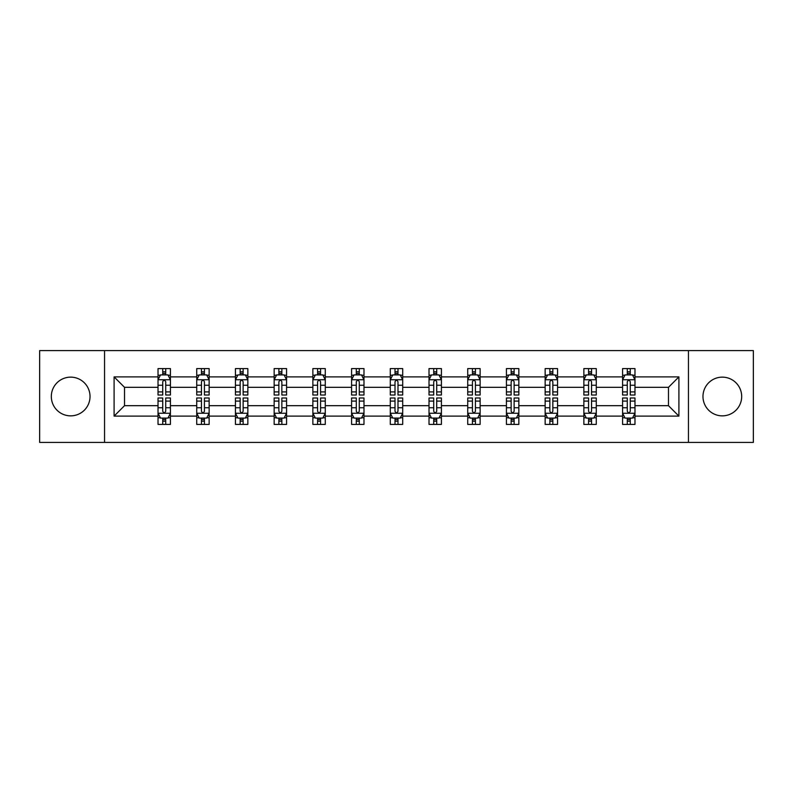 <?xml version="1.0" encoding="UTF-8"?>
<svg xmlns="http://www.w3.org/2000/svg" width="793" height="793" viewBox="0 0 793 793"><rect width="100%" height="100%" fill="white"/><g stroke="black" fill="none" stroke-linecap="round" stroke-linejoin="round"><path stroke-width="1.19" d="M722.334 377.141A19.359 19.359 0 0 0 702.975 396.5A19.359 19.359 0 0 0 722.334 415.859A19.359 19.359 0 0 0 741.683 396.5A19.359 19.359 0 0 0 722.334 377.141M70.666 377.141A19.359 19.359 0 0 0 51.317 396.5A19.359 19.359 0 0 0 70.666 415.859A19.359 19.359 0 0 0 90.025 396.5A19.359 19.359 0 0 0 70.666 377.141M688.453 442.405L753.35 442.405L753.35 350.595L688.453 350.595L688.453 442.405L104.547 442.405L104.547 350.595L39.65 350.595L39.65 442.405L104.547 442.405M634.975 416.107L634.975 405.679L668.479 405.679L678.907 416.107L634.975 416.107L634.975 424.414L630.266 424.414L630.266 418.089M688.453 350.595L104.547 350.595M622.574 416.107L596.267 416.107L596.267 405.679L622.574 405.679L622.574 424.414L634.975 424.414L634.975 417.792L632.645 417.792M596.267 416.107L596.267 424.414L591.548 424.414L591.548 418.089M583.856 416.107L557.558 416.107L557.558 405.679L583.856 405.679L583.856 424.414L596.267 424.414L596.267 417.792L593.937 417.792M557.558 416.107L557.558 424.414L552.84 424.414L552.84 418.089M545.148 416.107L518.84 416.107L518.84 405.679L545.148 405.679L545.148 424.414L557.558 424.414L557.558 417.792L555.219 417.792M518.84 416.107L518.84 424.414L514.122 424.414L514.122 418.089M506.43 416.107L480.132 416.107L480.132 405.679L506.43 405.679L506.43 424.414L518.84 424.414L518.84 417.792L516.511 417.792M480.132 416.107L480.132 424.414L475.413 424.414L475.413 418.089M467.721 416.107L441.414 416.107L441.414 405.679L467.721 405.679L467.721 424.414L480.132 424.414L480.132 417.792L477.792 417.792M441.414 416.107L441.414 424.414L436.705 424.414L436.705 418.089M429.013 416.107L402.705 416.107L402.705 405.679L429.013 405.679L429.013 424.414L441.414 424.414L441.414 417.792L439.084 417.792M402.705 416.107L402.705 424.414L397.987 424.414L397.987 418.089M390.295 416.107L363.987 416.107L363.987 405.679L390.295 405.679L390.295 424.414L402.705 424.414L402.705 417.792L400.376 417.792M363.987 416.107L363.987 424.414L359.279 424.414L359.279 418.089M351.586 416.107L325.279 416.107L325.279 405.679L351.586 405.679L351.586 424.414L363.987 424.414L363.987 417.792L361.658 417.792M325.279 416.107L325.279 424.414L320.56 424.414L320.56 418.089M312.868 416.107L286.57 416.107L286.57 405.679L312.868 405.679L312.868 424.414L325.279 424.414L325.279 417.792L322.949 417.792M286.57 416.107L286.57 424.414L281.852 424.414L281.852 418.089M274.16 416.107L247.852 416.107L247.852 405.679L274.16 405.679L274.16 424.414L286.57 424.414L286.57 417.792L284.231 417.792M247.852 416.107L247.852 424.414L243.144 424.414L243.144 418.089M235.442 416.107L209.144 416.107L209.144 405.679L235.442 405.679L235.442 424.414L247.852 424.414L247.852 417.792L245.523 417.792M209.144 416.107L209.144 424.414L204.425 424.414L204.425 418.089M196.733 416.107L170.426 416.107L170.426 405.679L196.733 405.679L196.733 424.414L209.144 424.414L209.144 417.792L206.804 417.792M170.426 416.107L170.426 424.414L165.717 424.414L165.717 418.089M158.025 416.107L114.093 416.107L114.093 376.893L158.025 376.893L158.025 387.321L124.521 387.321L124.521 405.679L158.025 405.679L158.025 424.414L170.426 424.414L170.426 417.792L168.096 417.792M160.355 375.208L158.025 375.208L158.025 368.586L158.025 376.893M162.734 374.911L162.734 368.586L158.025 368.586L170.426 368.586L170.426 376.893L196.733 376.893L196.733 368.586L209.144 368.586L209.144 376.893L235.442 376.893L235.442 368.586L247.852 368.586L247.852 376.893L274.16 376.893L274.16 368.586L286.57 368.586L286.57 376.893L312.868 376.893L312.868 368.586L325.279 368.586L325.279 376.893L351.586 376.893L351.586 368.586L363.987 368.586L363.987 376.893L390.295 376.893L390.295 368.586L402.705 368.586L402.705 376.893L429.013 376.893L429.013 368.586L441.414 368.586L441.414 376.893L467.721 376.893L467.721 368.586L480.132 368.586L480.132 376.893L506.43 376.893L506.43 368.586L518.84 368.586L518.84 376.893L545.148 376.893L545.148 368.586L557.558 368.586L557.558 376.893L583.856 376.893L583.856 368.586L596.267 368.586L596.267 376.893L622.574 376.893L622.574 368.586L634.975 368.586L634.975 376.893L678.907 376.893L678.907 416.107M622.574 376.893L622.574 387.321L596.267 387.321L596.267 376.893M583.856 376.893L583.856 387.321L557.558 387.321L557.558 376.893M545.148 376.893L545.148 387.321L518.84 387.321L518.84 376.893M506.43 376.893L506.43 387.321L480.132 387.321L480.132 376.893M467.721 376.893L467.721 387.321L441.414 387.321L441.414 376.893M429.013 376.893L429.013 387.321L402.705 387.321L402.705 376.893M390.295 376.893L390.295 387.321L363.987 387.321L363.987 376.893M351.586 376.893L351.586 387.321L325.279 387.321L325.279 376.893M312.868 376.893L312.868 387.321L286.57 387.321L286.57 376.893M274.16 376.893L274.16 387.321L247.852 387.321L247.852 376.893M235.442 376.893L235.442 387.321L209.144 387.321L209.144 376.893M196.733 376.893L196.733 387.321L170.426 387.321L170.426 376.893M114.093 376.893L124.521 387.321M668.479 405.679L668.479 387.321L634.975 387.321L634.975 376.893M627.283 374.782L630.266 374.782M588.575 374.782L591.548 374.782M549.856 374.782L552.84 374.782M511.148 374.782L514.122 374.782M472.44 374.782L475.413 374.782M433.721 374.782L436.705 374.782M395.013 374.782L397.987 374.782M356.295 374.782L359.279 374.782M317.587 374.782L320.56 374.782M278.878 374.782L281.852 374.782M240.16 374.782L243.144 374.782M201.452 374.782L204.425 374.782M162.734 374.782L165.717 374.782M162.734 418.218L165.717 418.218M201.452 418.218L204.425 418.218M240.16 418.218L243.144 418.218M278.878 418.218L281.852 418.218M317.587 418.218L320.56 418.218M356.295 418.218L359.279 418.218M395.013 418.218L397.987 418.218M433.721 418.218L436.705 418.218M472.44 418.218L475.413 418.218M511.148 418.218L514.122 418.218M549.856 418.218L552.84 418.218M588.575 418.218L591.548 418.218M627.283 418.218L630.266 418.218M124.521 405.679L114.093 416.107M678.907 376.893L668.479 387.321M165.717 371.808L162.734 371.808M158.025 391.901L158.025 395.013L162.734 395.013L162.734 391.901L158.025 391.901L158.025 387.321M170.426 387.321L170.426 395.013L165.717 395.013L165.717 381.73C164.726 379.827 163.735 379.827 162.734 381.73L162.734 391.901M168.096 375.208L170.426 375.208L170.426 368.586L165.717 368.586L165.717 374.911M170.426 379.877L167.947 374.911L160.503 374.911L158.025 379.877M162.734 421.192L165.717 421.192M170.426 401.099L170.426 397.987L165.717 397.987L165.717 401.099L170.426 401.099L170.426 405.679M158.025 405.679L158.025 397.987L162.734 397.987L162.734 411.27C163.725 413.173 164.716 413.173 165.717 411.27L165.717 401.099M160.355 417.792L158.025 417.792L158.025 424.414L162.734 424.414L162.734 418.089M158.025 413.123L160.503 418.089L167.947 418.089L170.426 413.123M204.425 371.808L201.452 371.808M199.063 375.208L196.733 375.208L196.733 368.586L201.452 368.586L201.452 374.911M196.733 391.901L196.733 395.013L201.452 395.013L201.452 391.901L196.733 391.901L196.733 387.321M209.144 387.321L209.144 395.013L204.425 395.013L204.425 381.73C203.434 379.827 202.443 379.827 201.452 381.73L201.452 391.901M206.804 375.208L209.144 375.208L209.144 368.586L204.425 368.586L204.425 374.911M209.144 379.877L206.656 374.911L199.212 374.911L196.733 379.877M243.144 371.808L240.16 371.808M237.781 375.208L235.442 375.208L235.442 368.586L240.16 368.586L240.16 374.911M235.442 391.901L235.442 395.013L240.16 395.013L240.16 391.901L235.442 391.901L235.442 387.321M247.852 387.321L247.852 395.013L243.144 395.013L243.144 381.73C242.152 379.827 241.151 379.827 240.16 381.73L240.16 391.901M245.523 375.208L247.852 375.208L247.852 368.586L243.144 368.586L243.144 374.911M247.852 379.877L245.374 374.911L237.93 374.911L235.442 379.877M201.452 421.192L204.425 421.192M209.144 401.099L209.144 397.987L204.425 397.987L204.425 401.099L209.144 401.099L209.144 405.679M196.733 405.679L196.733 397.987L201.452 397.987L201.452 411.27C202.443 413.173 203.434 413.173 204.425 411.27L204.425 401.099M199.063 417.792L196.733 417.792L196.733 424.414L201.452 424.414L201.452 418.089M196.733 413.123L199.212 418.089L206.656 418.089L209.144 413.123M240.16 421.192L243.144 421.192M247.852 401.099L247.852 397.987L243.144 397.987L243.144 401.099L247.852 401.099L247.852 405.679M235.442 405.679L235.442 397.987L240.16 397.987L240.16 411.27C241.151 413.173 242.143 413.173 243.144 411.27L243.144 401.099M237.781 417.792L235.442 417.792L235.442 424.414L240.16 424.414L240.16 418.089M235.442 413.123L237.93 418.089L245.374 418.089L247.852 413.123M281.852 371.808L278.878 371.808M276.489 375.208L274.16 375.208L274.16 368.586L278.878 368.586L278.878 374.911M274.16 391.901L274.16 395.013L278.878 395.013L278.878 391.901L274.16 391.901L274.16 387.321M286.57 387.321L286.57 395.013L281.852 395.013L281.852 381.73C280.861 379.827 279.87 379.827 278.878 381.73L278.878 391.901M284.231 375.208L286.57 375.208L286.57 368.586L281.852 368.586L281.852 374.911M286.57 379.877L284.082 374.911L276.638 374.911L274.16 379.877M278.878 421.192L281.852 421.192M286.57 401.099L286.57 397.987L281.852 397.987L281.852 401.099L286.57 401.099L286.57 405.679M274.16 405.679L274.16 397.987L278.878 397.987L278.878 411.27C279.87 413.173 280.861 413.173 281.852 411.27L281.852 401.099M276.489 417.792L274.16 417.792L274.16 424.414L278.878 424.414L278.878 418.089M274.16 413.123L276.638 418.089L284.082 418.089L286.57 413.123M320.56 371.808L317.587 371.808M315.208 375.208L312.868 375.208L312.868 368.586L317.587 368.586L317.587 374.911M312.868 391.901L312.868 395.013L317.587 395.013L317.587 391.901L312.868 391.901L312.868 387.321M325.279 387.321L325.279 395.013L320.56 395.013L320.56 381.73C319.569 379.827 318.578 379.827 317.587 381.73L317.587 391.901M322.949 375.208L325.279 375.208L325.279 368.586L320.56 368.586L320.56 374.911M325.279 379.877L322.801 374.911L315.356 374.911L312.868 379.877M317.587 421.192L320.56 421.192M325.279 401.099L325.279 397.987L320.56 397.987L320.56 401.099L325.279 401.099L325.279 405.679M312.868 405.679L312.868 397.987L317.587 397.987L317.587 411.27C318.578 413.173 319.569 413.173 320.56 411.27L320.56 401.099M315.208 417.792L312.868 417.792L312.868 424.414L317.587 424.414L317.587 418.089M312.868 413.123L315.356 418.089L322.801 418.089L325.279 413.123M359.279 371.808L356.295 371.808M353.916 375.208L351.586 375.208L351.586 368.586L356.295 368.586L356.295 374.911M351.586 391.901L351.586 395.013L356.295 395.013L356.295 391.901L351.586 391.901L351.586 387.321M363.987 387.321L363.987 395.013L359.279 395.013L359.279 381.73C358.287 379.827 357.296 379.827 356.295 381.73L356.295 391.901M361.658 375.208L363.987 375.208L363.987 368.586L359.279 368.586L359.279 374.911M363.987 379.877L361.509 374.911L354.065 374.911L351.586 379.877M356.295 421.192L359.279 421.192M363.987 401.099L363.987 397.987L359.279 397.987L359.279 401.099L363.987 401.099L363.987 405.679M351.586 405.679L351.586 397.987L356.295 397.987L356.295 411.27C357.286 413.173 358.287 413.173 359.279 411.27L359.279 401.099M353.916 417.792L351.586 417.792L351.586 424.414L356.295 424.414L356.295 418.089M351.586 413.123L354.065 418.089L361.509 418.089L363.987 413.123M397.987 371.808L395.013 371.808M392.624 375.208L390.295 375.208L390.295 368.586L395.013 368.586L395.013 374.911M390.295 391.901L390.295 395.013L395.013 395.013L395.013 391.901L390.295 391.901L390.295 387.321M402.705 387.321L402.705 395.013L397.987 395.013L397.987 381.73C396.996 379.827 396.004 379.827 395.013 381.73L395.013 391.901M400.376 375.208L402.705 375.208L402.705 368.586L397.987 368.586L397.987 374.911M402.705 379.877L400.227 374.911L392.773 374.911L390.295 379.877M395.013 421.192L397.987 421.192M402.705 401.099L402.705 397.987L397.987 397.987L397.987 401.099L402.705 401.099L402.705 405.679M390.295 405.679L390.295 397.987L395.013 397.987L395.013 411.27C396.004 413.173 396.996 413.173 397.987 411.27L397.987 401.099M392.624 417.792L390.295 417.792L390.295 424.414L395.013 424.414L395.013 418.089M390.295 413.123L392.773 418.089L400.227 418.089L402.705 413.123M436.705 371.808L433.721 371.808M431.342 375.208L429.013 375.208L429.013 368.586L433.721 368.586L433.721 374.911M429.013 391.901L429.013 395.013L433.721 395.013L433.721 391.901L429.013 391.901L429.013 387.321M441.414 387.321L441.414 395.013L436.705 395.013L436.705 381.73C435.714 379.827 434.713 379.827 433.721 381.73L433.721 391.901M439.084 375.208L441.414 375.208L441.414 368.586L436.705 368.586L436.705 374.911M441.414 379.877L438.935 374.911L431.491 374.911L429.013 379.877M433.721 421.192L436.705 421.192M441.414 401.099L441.414 397.987L436.705 397.987L436.705 401.099L441.414 401.099L441.414 405.679M429.013 405.679L429.013 397.987L433.721 397.987L433.721 411.27C434.713 413.173 435.704 413.173 436.705 411.27L436.705 401.099M431.342 417.792L429.013 417.792L429.013 424.414L433.721 424.414L433.721 418.089M429.013 413.123L431.491 418.089L438.935 418.089L441.414 413.123M475.413 371.808L472.44 371.808M470.051 375.208L467.721 375.208L467.721 368.586L472.44 368.586L472.44 374.911M467.721 391.901L467.721 395.013L472.44 395.013L472.44 391.901L467.721 391.901L467.721 387.321M480.132 387.321L480.132 395.013L475.413 395.013L475.413 381.73C474.422 379.827 473.431 379.827 472.44 381.73L472.44 391.901M477.792 375.208L480.132 375.208L480.132 368.586L475.413 368.586L475.413 374.911M480.132 379.877L477.644 374.911L470.199 374.911L467.721 379.877M472.44 421.192L475.413 421.192M480.132 401.099L480.132 397.987L475.413 397.987L475.413 401.099L480.132 401.099L480.132 405.679M467.721 405.679L467.721 397.987L472.44 397.987L472.44 411.27C473.431 413.173 474.422 413.173 475.413 411.27L475.413 401.099M470.051 417.792L467.721 417.792L467.721 424.414L472.44 424.414L472.44 418.089M467.721 413.123L470.199 418.089L477.644 418.089L480.132 413.123M514.122 371.808L511.148 371.808M508.769 375.208L506.43 375.208L506.43 368.586L511.148 368.586L511.148 374.911M506.43 391.901L506.43 395.013L511.148 395.013L511.148 391.901L506.43 391.901L506.43 387.321M518.84 387.321L518.84 395.013L514.122 395.013L514.122 381.73C513.13 379.827 512.139 379.827 511.148 381.73L511.148 391.901M516.511 375.208L518.84 375.208L518.84 368.586L514.122 368.586L514.122 374.911M518.84 379.877L516.362 374.911L508.918 374.911L506.43 379.877M552.84 371.808L549.856 371.808M547.477 375.208L545.148 375.208L545.148 368.586L549.856 368.586L549.856 374.911M545.148 391.901L545.148 395.013L549.856 395.013L549.856 391.901L545.148 391.901L545.148 387.321M557.558 387.321L557.558 395.013L552.84 395.013L552.84 381.73C551.849 379.827 550.857 379.827 549.856 381.73L549.856 391.901M555.219 375.208L557.558 375.208L557.558 368.586L552.84 368.586L552.84 374.911M557.558 379.877L555.07 374.911L547.626 374.911L545.148 379.877M591.548 371.808L588.575 371.808M586.196 375.208L583.856 375.208L583.856 368.586L588.575 368.586L588.575 374.911M583.856 391.901L583.856 395.013L588.575 395.013L588.575 391.901L583.856 391.901L583.856 387.321M596.267 387.321L596.267 395.013L591.548 395.013L591.548 381.73C590.557 379.827 589.566 379.827 588.575 381.73L588.575 391.901M593.937 375.208L596.267 375.208L596.267 368.586L591.548 368.586L591.548 374.911M596.267 379.877L593.788 374.911L586.344 374.911L583.856 379.877M511.148 421.192L514.122 421.192M518.84 401.099L518.84 397.987L514.122 397.987L514.122 401.099L518.84 401.099L518.84 405.679M506.43 405.679L506.43 397.987L511.148 397.987L511.148 411.27C512.139 413.173 513.13 413.173 514.122 411.27L514.122 401.099M508.769 417.792L506.43 417.792L506.43 424.414L511.148 424.414L511.148 418.089M506.43 413.123L508.918 418.089L516.362 418.089L518.84 413.123M549.856 421.192L552.84 421.192M557.558 401.099L557.558 397.987L552.84 397.987L552.84 401.099L557.558 401.099L557.558 405.679M545.148 405.679L545.148 397.987L549.856 397.987L549.856 411.27C550.848 413.173 551.849 413.173 552.84 411.27L552.84 401.099M547.477 417.792L545.148 417.792L545.148 424.414L549.856 424.414L549.856 418.089M545.148 413.123L547.626 418.089L555.07 418.089L557.558 413.123M588.575 421.192L591.548 421.192M596.267 401.099L596.267 397.987L591.548 397.987L591.548 401.099L596.267 401.099L596.267 405.679M583.856 405.679L583.856 397.987L588.575 397.987L588.575 411.27C589.566 413.173 590.557 413.173 591.548 411.27L591.548 401.099M586.196 417.792L583.856 417.792L583.856 424.414L588.575 424.414L588.575 418.089M583.856 413.123L586.344 418.089L593.788 418.089L596.267 413.123M630.266 371.808L627.283 371.808M624.904 375.208L622.574 375.208L622.574 368.586L627.283 368.586L627.283 374.911M622.574 391.901L622.574 395.013L627.283 395.013L627.283 391.901L622.574 391.901L622.574 387.321M634.975 387.321L634.975 395.013L630.266 395.013L630.266 381.73C629.275 379.827 628.284 379.827 627.283 381.73L627.283 391.901M632.645 375.208L634.975 375.208L634.975 368.586L630.266 368.586L630.266 374.911M634.975 379.877L632.497 374.911L625.053 374.911L622.574 379.877M627.283 421.192L630.266 421.192M634.975 401.099L634.975 397.987L630.266 397.987L630.266 401.099L634.975 401.099L634.975 405.679M622.574 405.679L622.574 397.987L627.283 397.987L627.283 411.27C628.274 413.173 629.265 413.173 630.266 411.27L630.266 401.099M624.904 417.792L622.574 417.792L622.574 424.414L627.283 424.414L627.283 418.089M622.574 413.123L625.053 418.089L632.497 418.089L634.975 413.123M170.366 379.748L158.085 379.748M170.426 391.901L165.717 391.901M162.734 385.249L158.025 385.249M170.426 385.249L165.717 385.249M165.717 373.384L162.734 373.384M158.085 413.252L170.366 413.252M158.025 401.099L162.734 401.099M165.717 407.751L170.426 407.751M158.025 407.751L162.734 407.751M162.734 419.616L165.717 419.616M209.074 379.748L196.793 379.748M209.144 391.901L204.425 391.901M201.452 385.249L196.733 385.249M209.144 385.249L204.425 385.249M204.425 373.384L201.452 373.384M247.793 379.748L235.511 379.748M247.852 391.901L243.144 391.901M240.16 385.249L235.442 385.249M247.852 385.249L243.144 385.249M243.144 373.384L240.16 373.384M196.793 413.252L209.074 413.252M196.733 401.099L201.452 401.099M204.425 407.751L209.144 407.751M196.733 407.751L201.452 407.751M201.452 419.616L204.425 419.616M235.511 413.252L247.793 413.252M235.442 401.099L240.16 401.099M243.144 407.751L247.852 407.751M235.442 407.751L240.16 407.751M240.16 419.616L243.144 419.616M286.501 379.748L274.219 379.748M286.57 391.901L281.852 391.901M278.878 385.249L274.16 385.249M286.57 385.249L281.852 385.249M281.852 373.384L278.878 373.384M274.219 413.252L286.501 413.252M274.16 401.099L278.878 401.099M281.852 407.751L286.57 407.751M274.16 407.751L278.878 407.751M278.878 419.616L281.852 419.616M325.219 379.748L312.938 379.748M325.279 391.901L320.56 391.901M317.587 385.249L312.868 385.249M325.279 385.249L320.56 385.249M320.56 373.384L317.587 373.384M312.938 413.252L325.219 413.252M312.868 401.099L317.587 401.099M320.56 407.751L325.279 407.751M312.868 407.751L317.587 407.751M317.587 419.616L320.56 419.616M363.928 379.748L351.646 379.748M363.987 391.901L359.279 391.901M356.295 385.249L351.586 385.249M363.987 385.249L359.279 385.249M359.279 373.384L356.295 373.384M351.646 413.252L363.928 413.252M351.586 401.099L356.295 401.099M359.279 407.751L363.987 407.751M351.586 407.751L356.295 407.751M356.295 419.616L359.279 419.616M402.646 379.748L390.354 379.748M402.705 391.901L397.987 391.901M395.013 385.249L390.295 385.249M402.705 385.249L397.987 385.249M397.987 373.384L395.013 373.384M390.354 413.252L402.646 413.252M390.295 401.099L395.013 401.099M397.987 407.751L402.705 407.751M390.295 407.751L395.013 407.751M395.013 419.616L397.987 419.616M441.354 379.748L429.072 379.748M441.414 391.901L436.705 391.901M433.721 385.249L429.013 385.249M441.414 385.249L436.705 385.249M436.705 373.384L433.721 373.384M429.072 413.252L441.354 413.252M429.013 401.099L433.721 401.099M436.705 407.751L441.414 407.751M429.013 407.751L433.721 407.751M433.721 419.616L436.705 419.616M480.062 379.748L467.781 379.748M480.132 391.901L475.413 391.901M472.44 385.249L467.721 385.249M480.132 385.249L475.413 385.249M475.413 373.384L472.44 373.384M467.781 413.252L480.062 413.252M467.721 401.099L472.44 401.099M475.413 407.751L480.132 407.751M467.721 407.751L472.44 407.751M472.44 419.616L475.413 419.616M518.781 379.748L506.499 379.748M518.84 391.901L514.122 391.901M511.148 385.249L506.43 385.249M518.84 385.249L514.122 385.249M514.122 373.384L511.148 373.384M557.489 379.748L545.207 379.748M557.558 391.901L552.84 391.901M549.856 385.249L545.148 385.249M557.558 385.249L552.84 385.249M552.84 373.384L549.856 373.384M596.207 379.748L583.926 379.748M596.267 391.901L591.548 391.901M588.575 385.249L583.856 385.249M596.267 385.249L591.548 385.249M591.548 373.384L588.575 373.384M506.499 413.252L518.781 413.252M506.43 401.099L511.148 401.099M514.122 407.751L518.84 407.751M506.43 407.751L511.148 407.751M511.148 419.616L514.122 419.616M545.207 413.252L557.489 413.252M545.148 401.099L549.856 401.099M552.84 407.751L557.558 407.751M545.148 407.751L549.856 407.751M549.856 419.616L552.84 419.616M583.926 413.252L596.207 413.252M583.856 401.099L588.575 401.099M591.548 407.751L596.267 407.751M583.856 407.751L588.575 407.751M588.575 419.616L591.548 419.616M634.915 379.748L622.634 379.748M634.975 391.901L630.266 391.901M627.283 385.249L622.574 385.249M634.975 385.249L630.266 385.249M630.266 373.384L627.283 373.384M622.634 413.252L634.915 413.252M622.574 401.099L627.283 401.099M630.266 407.751L634.975 407.751M622.574 407.751L627.283 407.751M627.283 419.616L630.266 419.616"/></g></svg>
